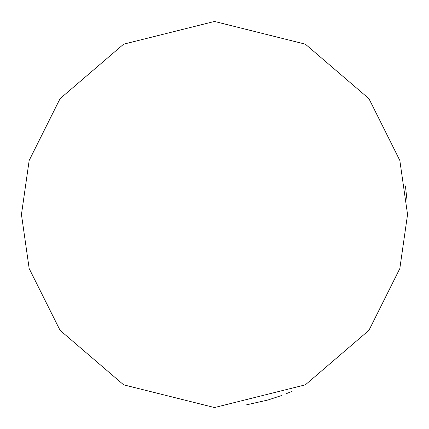 <?xml version="1.0" encoding="UTF-8"?>
<svg xmlns="http://www.w3.org/2000/svg" width="429" height="429" viewBox="0 0 429 429"><rect width="100%" height="100%" fill="white"/><g stroke="black" fill="none" stroke-linecap="round" stroke-linejoin="round"><path stroke-width="0.64" d="M21.45 214.5L29.172 160.446L60.06 98.67L123.654 44.16L214.5 21.45L305.346 44.16L368.94 98.67L399.828 160.446L407.55 214.5L399.828 268.554L368.94 330.33L305.346 384.84L214.5 407.55L123.654 384.84L60.06 330.33L29.172 268.554L21.45 214.5M245.956 404.971L267.996 399.989L281.515 395.543M286.459 393.64L290.342 392.031M292.176 391.237L291.082 391.709M407.057 200.713L405.426 185.934"/></g></svg>
